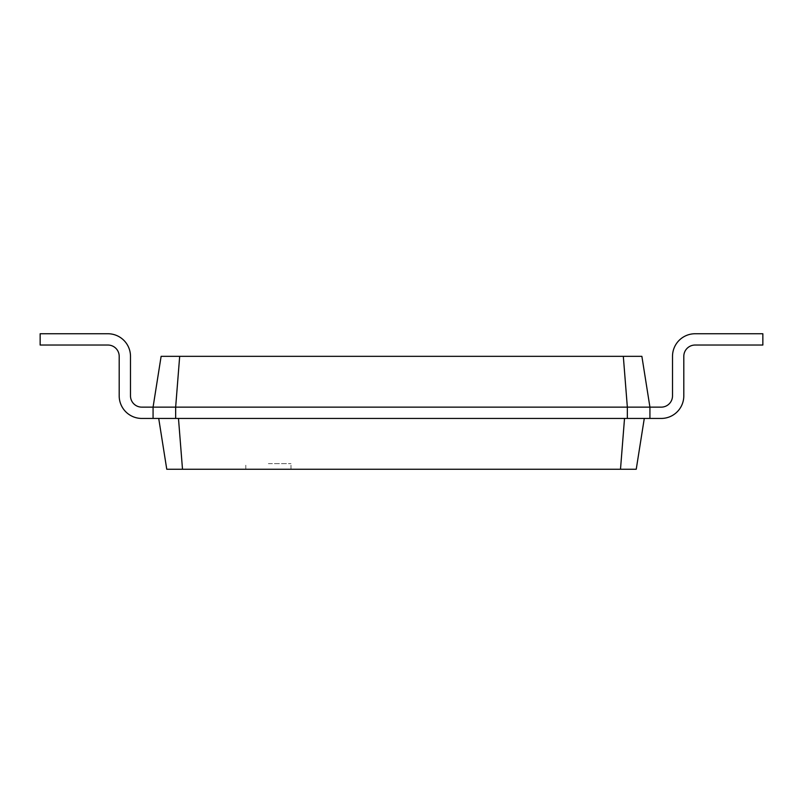 <?xml version="1.0" encoding="UTF-8"?>
<svg xmlns="http://www.w3.org/2000/svg" width="803" height="803" viewBox="0 0 803 803"><rect width="100%" height="100%" fill="white"/><g stroke="black" fill="none" stroke-linecap="round" stroke-linejoin="round"><path stroke-width="0.6" stroke-dasharray="4.01 3.01" d="M179.681 356.331L175.656 407.141L153.072 407.141L161.122 356.331L641.878 356.331L649.928 407.141L661.22 407.141A11.292 11.292 0 0 0 672.512 395.859L672.512 356.331A22.584 22.584 0 0 1 695.097 333.747L762.85 333.747L762.85 345.039L695.097 345.039A11.292 11.292 0 0 0 683.805 356.331L683.805 395.859A22.584 22.584 0 0 1 661.22 418.443L644.287 418.443L636.237 469.253L166.763 469.253L158.723 418.443L153.072 418.443L644.287 418.443L624.523 418.443L620.498 469.253M623.319 356.331L627.344 407.141L649.928 407.141L649.928 418.443L649.928 407.141L649.928 418.443L178.477 418.443L182.502 469.253M661.22 407.141A11.292 11.292 0 0 0 672.512 395.859A11.292 11.292 0 0 1 661.22 407.141A11.292 11.292 0 0 0 672.512 395.859A11.292 11.292 0 0 1 661.22 407.141A11.292 11.292 0 0 0 672.512 395.859A11.292 11.292 0 0 1 661.22 407.141A11.292 11.292 0 0 0 672.512 395.859A11.292 11.292 0 0 1 661.22 407.141A11.292 11.292 0 0 0 672.512 395.859A11.292 11.292 0 0 1 661.22 407.141A11.292 11.292 0 0 0 672.512 395.859A11.292 11.292 0 0 1 661.22 407.141A11.292 11.292 0 0 0 672.512 395.859A11.292 11.292 0 0 1 661.22 407.141A11.292 11.292 0 0 0 672.512 395.859A11.292 11.292 0 0 1 661.22 407.141L649.928 407.141L649.928 418.443L649.928 407.141L661.22 407.141L649.928 407.141L649.928 418.443L649.928 407.141L661.22 407.141L649.928 407.141L649.928 418.443L649.928 407.141L661.22 407.141L649.928 407.141L649.928 418.443L649.928 407.141L661.22 407.141L649.928 407.141L649.928 418.443L649.928 407.141L661.22 407.141L649.928 407.141L649.928 418.443L649.928 407.141L661.22 407.141L649.928 407.141L649.928 418.443L649.928 407.141L661.22 407.141L649.928 407.141L649.928 418.443L649.928 407.141L661.22 407.141L649.928 407.141L649.928 418.443L649.928 407.141L661.22 407.141L649.928 407.141L649.928 418.443L649.928 407.141L661.22 407.141L649.928 407.141L649.928 418.443L649.928 407.141L661.22 407.141L649.928 407.141L649.928 418.443L649.928 407.141L661.22 407.141L649.928 407.141L649.928 418.443L649.928 407.141L661.22 407.141L649.928 407.141L649.928 418.443L649.928 407.141L661.22 407.141L649.928 407.141L649.928 418.443L649.928 407.141L661.22 407.141L649.928 407.141L649.928 418.443L649.928 407.141L661.22 407.141A11.292 11.292 0 0 0 672.512 395.859L672.512 356.331A22.584 22.584 0 0 1 695.097 333.747L762.85 333.747L762.85 345.039L695.097 345.039A11.292 11.292 0 0 0 683.805 356.331L683.805 395.859A22.584 22.584 0 0 1 661.22 418.443L644.287 418.443M649.928 407.141L649.928 418.443L649.928 407.141M175.656 418.443L627.344 418.443L627.344 407.141L175.656 407.141L175.656 418.443L153.072 418.443L178.477 418.443M672.512 356.331A22.584 22.584 0 0 1 695.097 333.747A22.584 22.584 0 0 0 672.512 356.331A22.584 22.584 0 0 1 695.097 333.747A22.584 22.584 0 0 0 672.512 356.331A22.584 22.584 0 0 1 695.097 333.747A22.584 22.584 0 0 0 672.512 356.331A22.584 22.584 0 0 1 695.097 333.747A22.584 22.584 0 0 0 672.512 356.331A22.584 22.584 0 0 1 695.097 333.747A22.584 22.584 0 0 0 672.512 356.331A22.584 22.584 0 0 1 695.097 333.747A22.584 22.584 0 0 0 672.512 356.331A22.584 22.584 0 0 1 695.097 333.747A22.584 22.584 0 0 0 672.512 356.331A22.584 22.584 0 0 1 695.097 333.747A22.584 22.584 0 0 0 672.512 356.331A22.584 22.584 0 0 1 695.097 333.747A22.584 22.584 0 0 0 672.512 356.331A22.584 22.584 0 0 1 695.097 333.747A22.584 22.584 0 0 0 672.512 356.331A22.584 22.584 0 0 1 695.097 333.747A22.584 22.584 0 0 0 672.512 356.331A22.584 22.584 0 0 1 695.097 333.747A22.584 22.584 0 0 0 672.512 356.331A22.584 22.584 0 0 1 695.097 333.747A22.584 22.584 0 0 0 672.512 356.331A22.584 22.584 0 0 1 695.097 333.747A22.584 22.584 0 0 0 672.512 356.331A22.584 22.584 0 0 1 695.097 333.747A22.584 22.584 0 0 0 672.512 356.331A22.584 22.584 0 0 1 695.097 333.747A22.584 22.584 0 0 0 672.512 356.331L672.512 395.859L672.512 356.331A22.584 22.584 0 0 1 695.097 333.747L762.85 333.747L762.85 345.039L695.097 345.039A11.292 11.292 0 0 0 683.805 356.331L683.805 395.859A22.584 22.584 0 0 1 661.22 418.443L649.928 418.443M695.097 345.039A11.292 11.292 0 0 0 683.805 356.331A11.292 11.292 0 0 1 695.097 345.039A11.292 11.292 0 0 0 683.805 356.331A11.292 11.292 0 0 1 695.097 345.039A11.292 11.292 0 0 0 683.805 356.331A11.292 11.292 0 0 1 695.097 345.039A11.292 11.292 0 0 0 683.805 356.331A11.292 11.292 0 0 1 695.097 345.039A11.292 11.292 0 0 0 683.805 356.331A11.292 11.292 0 0 1 695.097 345.039A11.292 11.292 0 0 0 683.805 356.331A11.292 11.292 0 0 1 695.097 345.039A11.292 11.292 0 0 0 683.805 356.331A11.292 11.292 0 0 1 695.097 345.039L762.85 345.039L695.097 345.039L762.85 345.039L695.097 345.039L762.85 345.039L695.097 345.039L762.85 345.039L695.097 345.039L762.85 345.039L695.097 345.039L762.85 345.039L695.097 345.039L762.85 345.039L695.097 345.039L762.85 345.039L695.097 345.039L762.85 345.039L695.097 345.039L762.85 345.039L695.097 345.039L762.85 345.039L695.097 345.039L762.85 345.039L695.097 345.039L762.85 345.039L695.097 345.039L762.85 345.039L695.097 345.039L762.85 345.039L695.097 345.039L762.85 345.039L762.85 333.747L762.85 345.039L762.85 333.747L762.85 345.039L762.85 333.747L762.85 345.039L762.85 333.747L762.85 345.039L762.85 333.747L762.85 345.039L762.85 333.747L762.85 345.039L762.85 333.747L762.85 345.039L762.85 333.747L762.85 345.039L762.85 333.747L762.85 345.039L762.85 333.747L762.85 345.039L762.85 333.747L762.85 345.039L762.85 333.747L762.85 345.039L762.85 333.747L762.85 345.039L762.85 333.747L762.85 345.039L762.85 333.747L762.85 345.039L762.85 333.747L695.097 333.747L762.85 333.747L695.097 333.747L762.85 333.747L695.097 333.747L762.85 333.747L695.097 333.747L762.85 333.747L695.097 333.747L762.85 333.747L695.097 333.747L762.85 333.747L695.097 333.747L762.85 333.747L695.097 333.747L762.85 333.747L695.097 333.747L762.85 333.747L695.097 333.747L762.85 333.747L695.097 333.747L762.85 333.747L695.097 333.747L762.85 333.747L695.097 333.747L762.85 333.747L695.097 333.747L762.85 333.747L695.097 333.747L762.85 333.747L695.097 333.747L762.85 333.747L762.85 345.039L695.097 345.039A11.292 11.292 0 0 0 683.805 356.331L683.805 395.859A22.584 22.584 0 0 1 661.22 418.443A22.584 22.584 0 0 0 683.805 395.859A22.584 22.584 0 0 1 661.22 418.443A22.584 22.584 0 0 0 683.805 395.859A22.584 22.584 0 0 1 661.22 418.443A22.584 22.584 0 0 0 683.805 395.859A22.584 22.584 0 0 1 661.22 418.443A22.584 22.584 0 0 0 683.805 395.859A22.584 22.584 0 0 1 661.22 418.443A22.584 22.584 0 0 0 683.805 395.859A22.584 22.584 0 0 1 661.22 418.443A22.584 22.584 0 0 0 683.805 395.859A22.584 22.584 0 0 1 661.22 418.443A22.584 22.584 0 0 0 683.805 395.859A22.584 22.584 0 0 1 661.22 418.443A22.584 22.584 0 0 0 683.805 395.859A22.584 22.584 0 0 1 661.22 418.443A22.584 22.584 0 0 0 683.805 395.859A22.584 22.584 0 0 1 661.22 418.443A22.584 22.584 0 0 0 683.805 395.859A22.584 22.584 0 0 1 661.22 418.443A22.584 22.584 0 0 0 683.805 395.859A22.584 22.584 0 0 1 661.22 418.443A22.584 22.584 0 0 0 683.805 395.859A22.584 22.584 0 0 1 661.22 418.443A22.584 22.584 0 0 0 683.805 395.859A22.584 22.584 0 0 1 661.22 418.443A22.584 22.584 0 0 0 683.805 395.859A22.584 22.584 0 0 1 661.22 418.443A22.584 22.584 0 0 0 683.805 395.859A22.584 22.584 0 0 1 661.22 418.443A22.584 22.584 0 0 0 683.805 395.859L683.805 356.331L683.805 395.859M268.393 469.253L290.977 469.253L268.393 469.253M141.78 407.141A11.292 11.292 0 0 1 130.487 395.859A11.292 11.292 0 0 0 141.78 407.141A11.292 11.292 0 0 1 130.487 395.859A11.292 11.292 0 0 0 141.78 407.141A11.292 11.292 0 0 1 130.487 395.859A11.292 11.292 0 0 0 141.78 407.141A11.292 11.292 0 0 1 130.487 395.859A11.292 11.292 0 0 0 141.78 407.141A11.292 11.292 0 0 1 130.487 395.859A11.292 11.292 0 0 0 141.78 407.141A11.292 11.292 0 0 1 130.487 395.859A11.292 11.292 0 0 0 141.78 407.141A11.292 11.292 0 0 1 130.487 395.859A11.292 11.292 0 0 0 141.78 407.141A11.292 11.292 0 0 1 130.487 395.859A11.292 11.292 0 0 0 141.78 407.141A11.292 11.292 0 0 1 130.487 395.859A11.292 11.292 0 0 0 141.78 407.141L153.072 407.141L153.072 418.443L153.072 407.141L141.78 407.141L153.072 407.141L153.072 418.443L153.072 407.141L141.78 407.141L153.072 407.141L153.072 418.443L153.072 407.141L141.78 407.141L153.072 407.141L153.072 418.443L153.072 407.141L141.78 407.141L153.072 407.141L153.072 418.443L153.072 407.141L141.78 407.141L153.072 407.141L153.072 418.443L153.072 407.141L141.78 407.141L153.072 407.141L153.072 418.443L153.072 407.141L141.78 407.141L153.072 407.141L153.072 418.443L153.072 407.141L141.78 407.141L153.072 407.141L153.072 418.443L153.072 407.141L141.78 407.141L153.072 407.141L153.072 418.443L153.072 407.141L141.78 407.141L153.072 407.141L153.072 418.443L153.072 407.141L141.78 407.141L153.072 407.141L153.072 418.443L153.072 407.141L141.78 407.141L153.072 407.141L153.072 418.443L153.072 407.141L141.78 407.141L153.072 407.141L153.072 418.443L153.072 407.141L141.78 407.141L153.072 407.141L153.072 418.443L153.072 407.141L141.78 407.141L153.072 407.141L153.072 418.443L153.072 407.141L141.78 407.141L153.072 407.141L153.072 418.443L153.072 407.141L141.78 407.141L153.072 407.141L153.072 418.443L153.072 407.141L153.072 418.443L158.713 418.443M627.344 418.443L624.523 418.443M268.393 463.612L290.977 463.612L268.393 463.612M130.487 356.331A22.584 22.584 0 0 0 107.903 333.747A22.584 22.584 0 0 1 130.487 356.331A22.584 22.584 0 0 0 107.903 333.747A22.584 22.584 0 0 1 130.487 356.331A22.584 22.584 0 0 0 107.903 333.747A22.584 22.584 0 0 1 130.487 356.331A22.584 22.584 0 0 0 107.903 333.747A22.584 22.584 0 0 1 130.487 356.331A22.584 22.584 0 0 0 107.903 333.747A22.584 22.584 0 0 1 130.487 356.331A22.584 22.584 0 0 0 107.903 333.747A22.584 22.584 0 0 1 130.487 356.331A22.584 22.584 0 0 0 107.903 333.747A22.584 22.584 0 0 1 130.487 356.331A22.584 22.584 0 0 0 107.903 333.747A22.584 22.584 0 0 1 130.487 356.331A22.584 22.584 0 0 0 107.903 333.747A22.584 22.584 0 0 1 130.487 356.331A22.584 22.584 0 0 0 107.903 333.747A22.584 22.584 0 0 1 130.487 356.331A22.584 22.584 0 0 0 107.903 333.747A22.584 22.584 0 0 1 130.487 356.331A22.584 22.584 0 0 0 107.903 333.747A22.584 22.584 0 0 1 130.487 356.331A22.584 22.584 0 0 0 107.903 333.747A22.584 22.584 0 0 1 130.487 356.331A22.584 22.584 0 0 0 107.903 333.747A22.584 22.584 0 0 1 130.487 356.331A22.584 22.584 0 0 0 107.903 333.747A22.584 22.584 0 0 1 130.487 356.331A22.584 22.584 0 0 0 107.903 333.747A22.584 22.584 0 0 1 130.487 356.331A22.584 22.584 0 0 0 107.903 333.747A22.584 22.584 0 0 1 130.487 356.331L130.487 395.859L130.487 356.331A22.584 22.584 0 0 0 107.903 333.747L40.15 333.747L40.15 345.039L107.903 345.039A11.292 11.292 0 0 1 119.195 356.331L119.195 395.859A22.584 22.584 0 0 0 141.78 418.443L153.072 418.443M107.903 345.039A11.292 11.292 0 0 1 119.195 356.331A11.292 11.292 0 0 0 107.903 345.039A11.292 11.292 0 0 1 119.195 356.331A11.292 11.292 0 0 0 107.903 345.039A11.292 11.292 0 0 1 119.195 356.331A11.292 11.292 0 0 0 107.903 345.039A11.292 11.292 0 0 1 119.195 356.331A11.292 11.292 0 0 0 107.903 345.039A11.292 11.292 0 0 1 119.195 356.331A11.292 11.292 0 0 0 107.903 345.039A11.292 11.292 0 0 1 119.195 356.331A11.292 11.292 0 0 0 107.903 345.039A11.292 11.292 0 0 1 119.195 356.331A11.292 11.292 0 0 0 107.903 345.039A11.292 11.292 0 0 1 119.195 356.331A11.292 11.292 0 0 0 107.903 345.039L40.15 345.039L107.903 345.039L40.15 345.039L107.903 345.039L40.15 345.039L107.903 345.039L40.15 345.039L107.903 345.039L40.15 345.039L107.903 345.039L40.15 345.039L107.903 345.039L40.15 345.039L107.903 345.039L40.15 345.039L107.903 345.039L40.15 345.039L107.903 345.039L40.15 345.039L107.903 345.039L40.15 345.039L107.903 345.039L40.15 345.039L107.903 345.039L40.15 345.039L107.903 345.039L40.15 345.039L107.903 345.039L40.15 345.039L107.903 345.039L40.15 345.039L107.903 345.039L40.15 345.039L40.15 333.747L40.15 345.039L40.15 333.747L40.15 345.039L40.15 333.747L40.15 345.039L40.15 333.747L40.15 345.039L40.15 333.747L40.15 345.039L40.15 333.747L40.15 345.039L40.15 333.747L40.15 345.039L40.15 333.747L40.15 345.039L40.15 333.747L40.15 345.039L40.15 333.747L40.15 345.039L40.15 333.747L40.15 345.039L40.15 333.747L40.15 345.039L40.15 333.747L40.15 345.039L40.15 333.747L40.15 345.039L40.15 333.747L40.15 345.039L40.15 333.747L40.15 345.039L40.15 333.747L107.903 333.747L40.15 333.747L107.903 333.747L40.15 333.747L107.903 333.747L40.15 333.747L107.903 333.747L40.15 333.747L107.903 333.747L40.15 333.747L107.903 333.747L40.15 333.747L107.903 333.747L40.15 333.747L107.903 333.747L40.15 333.747L107.903 333.747L40.15 333.747L107.903 333.747L40.15 333.747L107.903 333.747L40.15 333.747L107.903 333.747L40.15 333.747L107.903 333.747L40.15 333.747L107.903 333.747L40.15 333.747L107.903 333.747L40.15 333.747L107.903 333.747L40.15 333.747L107.903 333.747L40.15 333.747L40.15 345.039L107.903 345.039A11.292 11.292 0 0 1 119.195 356.331L119.195 395.859A22.584 22.584 0 0 0 141.78 418.443A22.584 22.584 0 0 1 119.195 395.859A22.584 22.584 0 0 0 141.78 418.443A22.584 22.584 0 0 1 119.195 395.859A22.584 22.584 0 0 0 141.78 418.443A22.584 22.584 0 0 1 119.195 395.859A22.584 22.584 0 0 0 141.78 418.443A22.584 22.584 0 0 1 119.195 395.859A22.584 22.584 0 0 0 141.78 418.443A22.584 22.584 0 0 1 119.195 395.859A22.584 22.584 0 0 0 141.78 418.443A22.584 22.584 0 0 1 119.195 395.859A22.584 22.584 0 0 0 141.78 418.443A22.584 22.584 0 0 1 119.195 395.859A22.584 22.584 0 0 0 141.78 418.443A22.584 22.584 0 0 1 119.195 395.859A22.584 22.584 0 0 0 141.78 418.443A22.584 22.584 0 0 1 119.195 395.859A22.584 22.584 0 0 0 141.78 418.443A22.584 22.584 0 0 1 119.195 395.859A22.584 22.584 0 0 0 141.78 418.443A22.584 22.584 0 0 1 119.195 395.859A22.584 22.584 0 0 0 141.78 418.443A22.584 22.584 0 0 1 119.195 395.859A22.584 22.584 0 0 0 141.78 418.443A22.584 22.584 0 0 1 119.195 395.859A22.584 22.584 0 0 0 141.78 418.443A22.584 22.584 0 0 1 119.195 395.859A22.584 22.584 0 0 0 141.78 418.443A22.584 22.584 0 0 1 119.195 395.859A22.584 22.584 0 0 0 141.78 418.443A22.584 22.584 0 0 1 119.195 395.859A22.584 22.584 0 0 0 141.78 418.443A22.584 22.584 0 0 1 119.195 395.859L119.195 356.331L119.195 395.859M290.977 469.253L290.977 463.612M245.808 469.253L245.808 463.612"/><path stroke-width="1.2" d="M649.928 407.141L661.22 407.141A11.292 11.292 0 0 0 672.512 395.859L672.512 356.331A22.584 22.584 0 0 1 695.097 333.747L762.85 333.747L762.85 345.039L695.097 345.039A11.292 11.292 0 0 0 683.805 356.331L683.805 395.859A22.584 22.584 0 0 1 661.22 418.443L649.928 418.443L649.928 407.141L641.878 356.331L623.319 356.331L627.344 407.141L649.928 407.141M179.681 356.331L175.656 407.141L153.072 407.141L161.122 356.331L623.319 356.331M141.78 407.141A11.292 11.292 0 0 1 130.487 395.859A11.292 11.292 0 0 0 141.78 407.141A11.292 11.292 0 0 1 130.487 395.859A11.292 11.292 0 0 0 141.78 407.141A11.292 11.292 0 0 1 130.487 395.859A11.292 11.292 0 0 0 141.78 407.141A11.292 11.292 0 0 1 130.487 395.859A11.292 11.292 0 0 0 141.78 407.141A11.292 11.292 0 0 1 130.487 395.859A11.292 11.292 0 0 0 141.78 407.141A11.292 11.292 0 0 1 130.487 395.859A11.292 11.292 0 0 0 141.78 407.141A11.292 11.292 0 0 1 130.487 395.859A11.292 11.292 0 0 0 141.78 407.141A11.292 11.292 0 0 1 130.487 395.859A11.292 11.292 0 0 0 141.78 407.141A11.292 11.292 0 0 1 130.487 395.859A11.292 11.292 0 0 0 141.78 407.141L153.072 407.141L153.072 418.443L175.656 418.443L175.656 407.141L627.344 407.141L627.344 418.443L649.928 418.443M644.287 418.443L636.237 469.253L166.763 469.253L158.713 418.443M661.22 407.141A11.292 11.292 0 0 0 672.512 395.859A11.292 11.292 0 0 1 661.22 407.141A11.292 11.292 0 0 0 672.512 395.859A11.292 11.292 0 0 1 661.22 407.141A11.292 11.292 0 0 0 672.512 395.859A11.292 11.292 0 0 1 661.22 407.141A11.292 11.292 0 0 0 672.512 395.859A11.292 11.292 0 0 1 661.22 407.141A11.292 11.292 0 0 0 672.512 395.859A11.292 11.292 0 0 1 661.22 407.141A11.292 11.292 0 0 0 672.512 395.859A11.292 11.292 0 0 1 661.22 407.141A11.292 11.292 0 0 0 672.512 395.859A11.292 11.292 0 0 1 661.22 407.141A11.292 11.292 0 0 0 672.512 395.859A11.292 11.292 0 0 1 661.22 407.141A11.292 11.292 0 0 0 672.512 395.859L672.512 356.331M695.097 345.039A11.292 11.292 0 0 0 683.805 356.331A11.292 11.292 0 0 1 695.097 345.039A11.292 11.292 0 0 0 683.805 356.331A11.292 11.292 0 0 1 695.097 345.039A11.292 11.292 0 0 0 683.805 356.331A11.292 11.292 0 0 1 695.097 345.039A11.292 11.292 0 0 0 683.805 356.331A11.292 11.292 0 0 1 695.097 345.039A11.292 11.292 0 0 0 683.805 356.331A11.292 11.292 0 0 1 695.097 345.039A11.292 11.292 0 0 0 683.805 356.331A11.292 11.292 0 0 1 695.097 345.039A11.292 11.292 0 0 0 683.805 356.331A11.292 11.292 0 0 1 695.097 345.039A11.292 11.292 0 0 0 683.805 356.331A11.292 11.292 0 0 1 695.097 345.039A11.292 11.292 0 0 0 683.805 356.331L683.805 395.859M175.656 418.443L627.344 418.443M624.523 418.443L620.498 469.253M178.477 418.443L182.502 469.253M130.487 356.331L130.487 395.859L130.487 356.331A22.584 22.584 0 0 0 107.903 333.747L40.15 333.747L40.15 345.039L107.903 345.039A11.292 11.292 0 0 1 119.195 356.331L119.195 395.859A22.584 22.584 0 0 0 141.78 418.443L153.072 418.443M107.903 345.039A11.292 11.292 0 0 1 119.195 356.331A11.292 11.292 0 0 0 107.903 345.039A11.292 11.292 0 0 1 119.195 356.331A11.292 11.292 0 0 0 107.903 345.039A11.292 11.292 0 0 1 119.195 356.331A11.292 11.292 0 0 0 107.903 345.039A11.292 11.292 0 0 1 119.195 356.331A11.292 11.292 0 0 0 107.903 345.039A11.292 11.292 0 0 1 119.195 356.331A11.292 11.292 0 0 0 107.903 345.039A11.292 11.292 0 0 1 119.195 356.331A11.292 11.292 0 0 0 107.903 345.039A11.292 11.292 0 0 1 119.195 356.331A11.292 11.292 0 0 0 107.903 345.039A11.292 11.292 0 0 1 119.195 356.331A11.292 11.292 0 0 0 107.903 345.039A11.292 11.292 0 0 1 119.195 356.331L119.195 395.859"/></g></svg>
